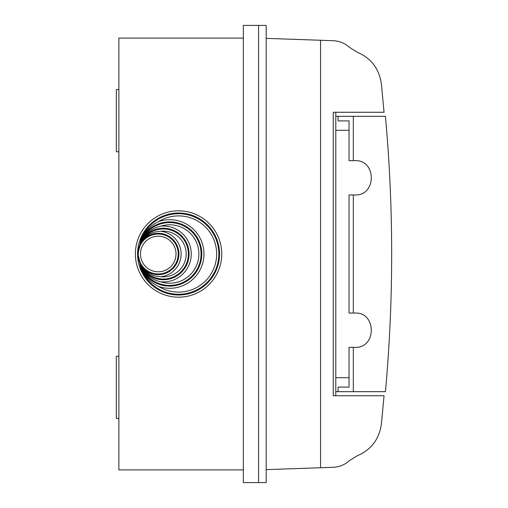 <?xml version="1.0" encoding="UTF-8"?>
<svg xmlns="http://www.w3.org/2000/svg" width="508" height="508" viewBox="0 0 508 508"><rect width="100%" height="100%" fill="white"/><g stroke="black" fill="none" stroke-linecap="round" stroke-linejoin="round"><path stroke-width="0.76" d="M243.332 38.1L118.872 38.1L118.872 469.9L243.332 469.9M135.382 254A43.18 43.18 0 0 0 200.152 291.395A43.18 43.18 0 0 0 200.152 216.605A43.18 43.18 0 0 0 135.382 254M258.572 25.4L258.572 482.6L243.332 482.6L243.332 25.4L266.192 25.4L266.192 482.6L258.572 482.6M118.872 418.465L116.332 418.465L116.332 356.235L118.872 356.235M118.872 151.765L116.332 151.765L116.332 89.535L118.872 89.535M158.604 221.545A38.1 38.1 0 0 1 207.524 278.759A38.1 38.1 0 0 1 158.604 286.455C150.476 282.537 144.558 276.435 140.849 268.148L137.922 254L140.849 239.852C144.539 231.584 150.463 225.482 158.604 221.545A34.29 34.29 0 0 1 203.962 254A34.29 34.29 0 0 1 158.604 286.455M160.782 231.28C152.317 231.527 145.771 235.223 141.154 242.354C139.027 245.916 137.954 249.796 137.922 254L141.154 267.119C145.485 274.968 152.025 279.864 160.782 281.826A29.21 29.21 0 0 0 198.882 254A29.21 29.21 0 0 0 160.782 226.174C152.051 228.117 145.51 233.013 141.154 240.881L137.922 254C137.954 258.204 139.027 262.09 141.154 265.646C145.783 272.783 152.324 276.473 160.782 276.72A22.86 22.86 0 0 0 186.182 254A22.86 22.86 0 0 0 160.782 231.28A22.86 22.86 0 0 1 160.782 276.72M176.022 254A17.78 17.78 0 0 1 149.352 269.399A17.78 17.78 0 0 1 149.352 238.601A17.78 17.78 0 0 1 176.022 254M160.782 226.174A27.94 27.94 0 0 1 191.262 254A27.94 27.94 0 0 1 160.782 281.826M266.192 38.367L333.153 40.703C339.414 41.002 344.843 43.224 349.447 47.377L357.378 52.324C371.234 58.191 379.254 68.834 381.432 84.264L384.048 112.268L333.248 112.268L333.248 395.732L384.048 395.732L381.432 423.736C379.279 439.128 371.259 449.777 357.378 455.676L349.447 460.623C344.824 464.782 339.395 467.004 333.153 467.296L266.192 469.633M335.788 395.732L335.788 112.268M353.314 160.655L349.034 160.655L349.034 120.904L338.074 120.904L338.074 116.332L353.314 116.332L353.314 160.655L354.749 160.655C376.79 159.328 376.79 196.253 354.749 194.945L353.314 194.945L353.314 313.055L349.034 313.055L349.034 194.945L353.314 194.945M353.314 116.332L385.439 116.332C393.744 208.109 393.744 299.891 385.439 391.668L338.074 391.668L338.074 387.096L349.034 387.096L338.074 387.096M338.074 120.904L349.034 120.904M335.788 116.332L338.074 116.332M335.788 391.668L338.074 391.668M353.314 313.055L354.749 313.055C376.79 311.728 376.79 348.653 354.749 347.345L353.314 347.345L353.314 391.668M349.034 387.096L349.034 347.345L353.314 347.345M140.849 239.852A40.278 40.278 0 0 1 218.84 254A40.278 40.278 0 0 1 140.849 268.148A32.112 32.112 0 0 0 189.757 279.057A32.112 32.112 0 0 0 189.757 228.943A32.112 32.112 0 0 0 140.849 239.852M219.564 254A41.002 41.002 0 0 1 178.562 295.002A41.002 41.002 0 0 1 137.56 254A41.002 41.002 0 0 1 178.562 212.998A41.002 41.002 0 0 1 219.564 254M141.154 240.881A31.388 31.388 0 0 1 189.103 229.343A31.388 31.388 0 0 1 189.103 278.657A31.388 31.388 0 0 1 141.154 267.119A25.762 25.762 0 0 0 179.953 273.672A25.762 25.762 0 0 0 179.953 234.328A25.762 25.762 0 0 0 141.154 240.881M141.154 242.354A20.682 20.682 0 0 1 178.924 254A20.682 20.682 0 0 1 141.154 265.646A25.038 25.038 0 0 0 179.165 273.393A25.038 25.038 0 0 0 179.165 234.607A25.038 25.038 0 0 0 141.154 242.354M178.2 254A19.958 19.958 0 0 1 148.26 271.285A19.958 19.958 0 0 1 148.26 236.715A19.958 19.958 0 0 1 178.2 254M320.548 40.265L320.548 467.735M335.788 130.302L349.034 130.302M335.788 377.698L349.034 377.698"/></g></svg>

